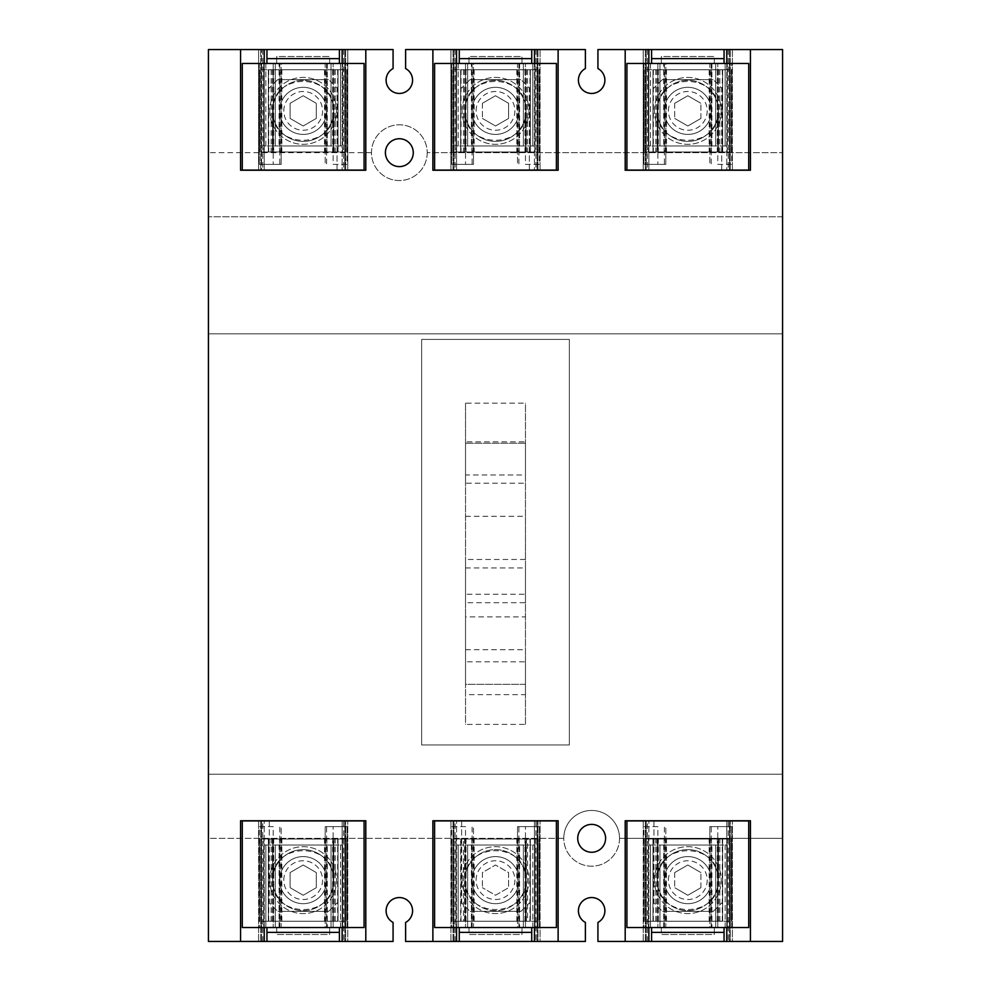<?xml version="1.0" encoding="UTF-8"?>
<svg xmlns="http://www.w3.org/2000/svg" width="991" height="991" viewBox="0 0 991 991"><rect width="100%" height="100%" fill="white"/><g stroke="black" fill="none" stroke-linecap="round" stroke-linejoin="round"><path stroke-width="0.74" stroke-dasharray="4.96 3.72" d="M521.006 911.348L529.367 902.987L521.006 911.348L469.994 911.348L521.006 911.348M461.633 820.907L461.633 902.987L469.994 911.348L461.633 902.987L461.633 820.771L529.367 820.771L461.633 820.771M328.69 911.348L337.051 902.987L328.69 911.348L277.678 911.348L328.69 911.348M269.317 820.907L269.317 902.987L277.678 911.348L269.317 902.987L269.317 820.771L337.051 820.771L269.317 820.771M469.994 79.652L461.633 88.013L469.994 79.652L521.006 79.652L469.994 79.652M529.367 170.093L529.367 88.013L521.006 79.652L529.367 88.013L529.367 170.241L461.633 170.241L529.367 170.241M662.31 79.652L653.949 88.013L662.31 79.652L713.322 79.652L662.31 79.652M721.683 170.093L721.683 88.013L713.322 79.652L721.683 88.013L721.683 170.241L653.949 170.241L721.683 170.241M713.322 911.348L721.683 902.987L713.322 911.348L662.31 911.348L713.322 911.348M653.949 820.907L653.949 902.987L662.31 911.348L653.949 902.987L653.949 820.771L721.683 820.771L653.949 820.771M465.535 649.737L525.465 649.737L525.465 694.641L465.535 694.641L465.535 649.737L465.535 724.409L525.465 724.409L525.465 403.164L465.535 403.164L465.535 483.187L525.465 483.187L525.465 403.164M465.535 694.641L465.535 661.802L525.465 661.802L525.465 694.641M525.465 661.802L525.465 616.898L465.535 616.898L465.535 661.802M465.535 602.701L465.535 567.93L525.465 567.93L525.465 602.701L465.535 602.701L465.535 594.253L525.465 594.253L525.465 616.898M465.535 594.253L465.535 616.898M525.465 602.701L525.465 594.253M525.465 567.93L525.465 559.481L465.535 559.481L465.535 567.93M465.535 474.999L465.535 441.837L525.465 441.837L525.465 474.999L465.535 474.999L465.535 559.481M465.535 516.336L525.465 516.336L525.465 559.481M525.465 474.999L525.465 516.336M525.465 441.837L525.465 483.187M465.535 441.837L465.535 483.187M432.881 941.45L432.881 820.771L558.119 820.771L558.119 941.45M456.541 927.514L456.541 820.907M456.541 941.45L450.905 941.45L456.541 941.45L456.541 820.771M450.93 941.45L450.93 820.771L450.905 941.45M453.903 941.45L453.903 820.771L453.903 941.45M462.054 880.132A33.446 33.446 0 0 1 495.5 846.686A33.446 33.446 0 0 1 528.946 880.132A33.446 33.446 0 0 1 495.5 913.578A33.446 33.446 0 0 1 462.054 880.132A33.446 33.446 0 0 0 495.5 913.578A33.446 33.446 0 0 0 528.946 880.132A33.446 33.446 0 0 0 495.5 846.686A33.446 33.446 0 0 0 462.054 880.132M535.92 941.45L540.07 941.45L540.095 820.771L540.095 941.45L535.92 941.45L535.92 820.771M538.014 941.45L540.095 941.45L540.07 820.771L540.07 941.45L537.097 941.45L538.014 941.45L538.014 820.771L537.977 941.45M537.097 941.45L537.097 820.771L537.097 941.45M534.459 941.45L534.459 820.771M534.459 927.514L534.459 820.907M585.384 941.314L405.616 941.45L585.384 941.314L405.616 941.314L405.616 922.448A13.242 13.242 0 0 0 399.348 897.549A13.242 13.242 0 0 0 393.068 922.448L393.068 941.45L208.42 941.45L208.42 49.55L393.068 49.55L208.556 49.686L208.556 941.314L393.068 941.314L208.556 941.314L208.556 49.686L393.068 49.686L393.068 68.552A13.242 13.242 0 0 0 399.348 93.451A13.242 13.242 0 0 0 405.616 68.552L405.616 49.55L585.384 49.55L405.616 49.686L585.384 49.686L585.384 68.552A13.242 13.242 0 0 0 591.652 93.451A13.242 13.242 0 0 0 597.932 68.552L597.932 49.55L782.58 49.55L782.58 941.45L597.932 941.45L597.932 922.448A13.242 13.242 0 0 0 591.652 897.549A13.242 13.242 0 0 0 585.384 922.448L585.384 941.314M240.565 941.45L240.565 820.771L365.803 820.771L365.803 941.45M264.225 927.514L264.225 820.907M264.225 941.45L258.589 941.45L264.225 941.45L264.225 820.771M258.614 941.45L258.614 820.771L258.589 941.45M261.587 941.45L261.587 820.771L261.587 941.45M269.738 880.132A33.446 33.446 0 0 1 303.184 846.686A33.446 33.446 0 0 1 336.63 880.132A33.446 33.446 0 0 1 303.184 913.578A33.446 33.446 0 0 1 269.738 880.132A33.446 33.446 0 0 0 303.184 913.578A33.446 33.446 0 0 0 336.63 880.132A33.446 33.446 0 0 0 303.184 846.686A33.446 33.446 0 0 0 269.738 880.132M343.604 941.45L347.754 941.45L347.779 820.771L347.779 941.45L343.604 941.45L343.604 820.771M345.698 941.45L347.779 941.45L347.754 820.771L347.754 941.45L344.781 941.45L345.698 941.45L345.698 820.771L345.661 941.45M344.781 941.45L344.781 820.771L344.781 941.45M342.143 941.45L342.143 820.771M342.143 927.514L342.143 820.907M625.197 941.45L625.197 820.771L750.435 820.771L750.435 941.45M648.857 927.514L648.857 820.907M648.857 941.45L643.221 941.45L648.857 941.45L648.857 820.771M643.246 941.45L643.246 820.771L643.221 941.45M646.219 941.45L646.219 820.771L646.219 941.45M654.37 880.132A33.446 33.446 0 0 1 687.816 846.686A33.446 33.446 0 0 1 721.262 880.132A33.446 33.446 0 0 1 687.816 913.578A33.446 33.446 0 0 1 654.37 880.132A33.446 33.446 0 0 0 687.816 913.578A33.446 33.446 0 0 0 721.262 880.132A33.446 33.446 0 0 0 687.816 846.686A33.446 33.446 0 0 0 654.37 880.132M728.236 941.45L732.386 941.45L732.411 820.771L732.411 941.45L728.236 941.45L728.236 820.771M730.33 941.45L732.411 941.45L732.386 820.771L732.386 941.45L729.413 941.45L730.33 941.45L730.33 820.771L730.293 941.45M729.413 941.45L729.413 820.771L729.413 941.45M726.775 941.45L726.775 820.771M726.775 927.514L726.775 820.907M577.728 838.324A13.936 13.936 0 0 1 591.652 824.388A13.936 13.936 0 0 1 605.6 838.324A13.936 13.936 0 0 1 591.652 852.26A13.936 13.936 0 0 1 577.728 838.324M619.524 838.324A27.872 27.872 0 0 1 591.652 866.196A27.872 27.872 0 0 1 563.78 838.324A27.872 27.872 0 0 1 591.652 810.452A27.872 27.872 0 0 1 619.524 838.324A27.872 27.872 0 0 0 591.652 810.452A27.872 27.872 0 0 0 563.78 838.324A27.872 27.872 0 0 0 591.652 866.196A27.872 27.872 0 0 0 619.524 838.324L782.58 838.324L782.58 333.843L208.42 333.843L782.58 333.843L782.58 774.219L208.42 774.219L208.42 333.843L208.42 838.324L563.78 838.324A27.872 27.872 0 0 1 591.652 810.452A27.872 27.872 0 0 1 619.524 838.324A27.872 27.872 0 0 0 591.652 810.452A27.872 27.872 0 0 0 563.78 838.324L208.42 838.324L208.42 774.219L782.58 774.219L782.58 838.324L619.524 838.324M558.119 49.55L558.119 170.241L432.881 170.241L432.881 49.55M534.459 63.486L534.459 170.093M534.459 49.55L540.095 49.55L534.459 49.55L534.459 170.241M540.07 49.55L540.07 170.241L540.095 49.55M537.097 49.55L537.097 170.241L537.097 49.55M450.905 49.55L450.905 170.241L450.905 49.55L456.541 49.55L450.93 49.55L450.93 170.241L450.93 49.55L453.023 49.55L450.905 49.55M453.903 49.55L452.986 49.55L453.903 49.55L453.903 170.241L453.903 49.55M456.541 49.55L456.541 170.241M456.541 63.486L456.541 170.093M525.465 724.409L525.465 649.737M465.535 403.164L465.535 724.409M750.435 49.55L750.435 170.241L625.197 170.241L625.197 49.55M726.775 63.486L726.775 170.093M726.775 49.55L732.411 49.55L726.775 49.55L726.775 170.241M732.386 49.55L732.386 170.241L732.411 49.55M729.413 49.55L729.413 170.241L729.413 49.55M643.221 49.55L643.221 170.241L643.221 49.55L648.857 49.55L643.246 49.55L643.246 170.241L643.246 49.55L645.339 49.55L643.221 49.55M646.219 49.55L645.302 49.55L646.219 49.55L646.219 170.241L646.219 49.55M648.857 49.55L648.857 170.241M648.857 63.486L648.857 170.093M385.4 152.676A13.936 13.936 0 0 1 399.348 138.74A13.936 13.936 0 0 1 413.272 152.676A13.936 13.936 0 0 1 399.348 166.612A13.936 13.936 0 0 1 385.4 152.676M277.678 79.652L269.317 88.013L277.678 79.652L328.69 79.652L277.678 79.652M337.051 170.093L337.051 88.013L328.69 79.652L337.051 88.013L337.051 170.241L269.317 170.241L337.051 170.241M462.054 110.868A33.446 33.446 0 0 1 495.5 77.422A33.446 33.446 0 0 1 528.946 110.868A33.446 33.446 0 0 1 495.5 144.314A33.446 33.446 0 0 1 462.054 110.868A33.446 33.446 0 0 0 495.5 144.314A33.446 33.446 0 0 0 528.946 110.868A33.446 33.446 0 0 0 495.5 77.422A33.446 33.446 0 0 0 462.054 110.868M654.37 110.868A33.446 33.446 0 0 1 687.816 77.422A33.446 33.446 0 0 1 721.262 110.868A33.446 33.446 0 0 1 687.816 144.314A33.446 33.446 0 0 1 654.37 110.868A33.446 33.446 0 0 0 687.816 144.314A33.446 33.446 0 0 0 721.262 110.868A33.446 33.446 0 0 0 687.816 77.422A33.446 33.446 0 0 0 654.37 110.868M427.22 152.676A27.872 27.872 0 0 1 399.348 180.548A27.872 27.872 0 0 1 371.476 152.676A27.872 27.872 0 0 1 399.348 124.804A27.872 27.872 0 0 1 427.22 152.676A27.872 27.872 0 0 0 399.348 124.804A27.872 27.872 0 0 0 371.476 152.676A27.872 27.872 0 0 0 399.348 180.548A27.872 27.872 0 0 0 427.22 152.676L782.444 152.676L427.22 152.676M782.444 216.781L208.556 216.781L782.444 216.781L782.444 49.686L597.932 49.686L782.444 49.686L782.444 941.314L782.444 216.781M208.556 333.843L782.444 333.843L208.556 333.843M597.932 941.314L782.444 941.314L597.932 941.314M371.476 152.676L208.556 152.676L371.476 152.676M240.565 49.55L240.565 170.241L264.225 170.241L264.225 49.55L258.614 49.55L258.614 170.241L264.225 170.241M264.225 63.486L264.225 170.093M264.225 49.55L258.589 49.55L258.614 170.241L260.67 170.241L258.614 170.241L258.589 49.55L261.587 49.55L261.587 170.241L260.707 170.241L261.587 170.241L261.587 49.55L258.589 49.55L258.589 170.241L347.779 170.241L345.661 170.241L347.779 170.241L347.779 49.55L347.779 170.241L347.754 49.55L344.781 49.55L344.781 170.241L345.698 170.241L344.781 170.241L344.781 49.55L347.754 49.55L347.754 170.241L342.143 170.241L342.143 49.55L347.779 49.55L342.143 49.55M342.143 63.486L342.143 170.093M365.803 49.55L365.803 170.241L342.143 170.241M269.738 110.868A33.446 33.446 0 0 0 303.184 144.314A33.446 33.446 0 0 0 336.63 110.868A33.446 33.446 0 0 0 303.184 77.422A33.446 33.446 0 0 0 269.738 110.868A33.446 33.446 0 0 1 303.184 77.422A33.446 33.446 0 0 1 336.63 110.868A33.446 33.446 0 0 1 303.184 144.314A33.446 33.446 0 0 1 269.738 110.868M569.354 744.959L569.354 339.418L421.646 339.418L421.646 744.959L569.354 744.959L569.354 339.418L421.646 339.418L421.646 744.959L569.354 744.959M525.465 443.237L465.535 443.237L465.535 684.335L525.465 684.335L525.465 443.237L525.465 684.335L465.535 684.335L465.535 443.237L525.465 443.237M283.798 110.868A19.386 19.386 0 0 1 303.184 91.482A19.386 19.386 0 0 1 322.57 110.868A19.386 19.386 0 0 1 303.184 130.255A19.386 19.386 0 0 1 283.798 110.868M326.733 110.868A23.549 23.549 0 0 1 303.184 134.417A23.549 23.549 0 0 1 279.635 110.868A23.549 23.549 0 0 1 303.184 87.319A23.549 23.549 0 0 1 326.733 110.868A23.549 23.549 0 0 0 303.184 87.319A23.549 23.549 0 0 0 279.635 110.868A23.549 23.549 0 0 0 303.184 134.417A23.549 23.549 0 0 0 326.733 110.868M345.252 69.754L259.63 69.754L261.116 69.754L261.116 151.982L345.252 151.982L345.252 69.754L333.149 69.754L333.149 164.382L347.085 164.382L347.085 63.486L331.056 63.486L333.149 63.486L333.149 164.382L347.085 164.382L347.085 63.486L340.532 63.486L364.081 63.486L364.081 170.093L242.287 170.093L242.287 63.486L265.836 63.486L265.836 145.987L263.742 145.987L265.836 145.987L265.836 63.486L263.742 63.486L263.742 145.987L281.171 145.987L281.171 164.382L259.283 164.382L281.171 164.382L281.171 63.486L273.219 63.486L273.219 145.987L281.171 145.987L281.171 63.486L279.078 63.486L279.078 145.987M339.418 63.486L329.656 63.486L329.656 56.512L276.712 56.512L276.712 63.486L329.656 63.486L329.656 56.512L276.712 56.512L276.712 63.486L266.951 63.486L266.951 49.55L339.418 49.55L339.418 63.486L266.951 63.486M261.116 69.754L273.219 69.754L273.219 164.382L273.219 63.486L259.283 63.486L263.742 63.486L263.742 145.987L342.626 145.987L342.626 63.486L342.626 145.987L325.197 145.987L325.197 164.382L325.197 63.486L331.056 63.486L273.219 63.486L273.219 69.754L333.149 69.754L333.149 63.486L333.149 145.987L333.149 63.486L325.197 63.486L325.197 145.987L333.149 145.987L273.219 145.987L273.219 63.486L279.078 63.486M272.661 110.868A30.523 30.523 0 0 1 303.184 80.345A30.523 30.523 0 0 1 333.707 110.868A30.523 30.523 0 0 1 303.184 141.391A30.523 30.523 0 0 1 272.661 110.868C271.187 71.662 335.181 71.662 333.707 110.868C335.181 150.075 271.187 150.075 272.661 110.868L272.661 151.982L268.35 151.982L338.018 151.982L272.661 151.982L272.661 110.868A30.523 30.523 0 0 0 303.184 141.391A30.523 30.523 0 0 0 333.707 110.868L333.707 151.982L333.707 110.868A30.523 30.523 0 0 0 303.184 80.345A30.523 30.523 0 0 0 272.661 110.868A30.523 30.523 0 0 0 303.184 141.391A30.523 30.523 0 0 0 333.707 110.868A30.523 30.523 0 0 0 303.184 80.345A30.523 30.523 0 0 0 272.661 110.868M340.532 63.486L340.532 145.987L340.532 63.486M259.283 63.486L259.283 164.382L259.283 63.486M303.184 125.993L290.09 118.437L290.09 103.299L303.184 95.743L316.278 103.299L316.278 118.437L303.184 125.993L316.278 118.437L316.278 103.299L303.184 95.743L290.09 103.299L290.09 118.437L303.184 125.993M272.661 69.754L338.018 69.754L338.018 151.982L338.018 69.754L268.35 69.754L268.35 151.982L268.35 69.754L272.661 69.754M345.252 151.982L261.116 151.982M346.739 69.754L346.739 151.982L346.739 69.754M259.63 69.754L259.63 151.982L259.63 69.754M281.865 69.754L281.865 151.982M324.503 69.754L324.503 151.982M476.114 110.868A19.386 19.386 0 0 1 495.5 91.482A19.386 19.386 0 0 1 514.886 110.868A19.386 19.386 0 0 1 495.5 130.255A19.386 19.386 0 0 1 476.114 110.868M519.049 110.868A23.549 23.549 0 0 1 495.5 134.417A23.549 23.549 0 0 1 471.951 110.868A23.549 23.549 0 0 1 495.5 87.319A23.549 23.549 0 0 1 519.049 110.868A23.549 23.549 0 0 0 495.5 87.319A23.549 23.549 0 0 0 471.951 110.868A23.549 23.549 0 0 0 495.5 134.417A23.549 23.549 0 0 0 519.049 110.868M537.568 69.754L451.946 69.754L453.432 69.754L453.432 151.982L537.568 151.982L537.568 69.754L525.465 69.754L525.465 164.382L539.401 164.382L539.401 63.486L523.372 63.486L525.465 63.486L525.465 164.382L539.401 164.382L539.401 63.486L532.848 63.486L556.397 63.486L556.397 170.093L434.603 170.093L434.603 63.486L458.152 63.486L458.152 145.987L456.058 145.987L458.152 145.987L458.152 63.486L456.058 63.486L456.058 145.987L473.487 145.987L473.487 164.382L451.599 164.382L473.487 164.382L473.487 63.486L465.535 63.486L465.535 145.987L473.487 145.987L473.487 63.486L471.394 63.486L471.394 145.987M521.984 63.486L521.984 56.512L469.016 56.512L469.016 63.486L521.972 63.486L521.972 56.512L469.016 56.512L469.016 63.486L459.267 63.486L459.267 49.55L531.733 49.55L531.733 63.486L459.267 63.486M453.432 69.754L465.535 69.754L465.535 164.382L465.535 63.486L451.599 63.486L456.058 63.486L456.058 145.987L534.942 145.987L534.942 63.486L534.942 145.987L517.513 145.987L517.513 164.382L517.513 63.486L523.372 63.486L465.535 63.486L465.535 69.754L525.465 69.754L525.465 63.486L525.465 145.987L525.465 63.486L517.513 63.486L517.513 145.987L525.465 145.987L465.535 145.987L465.535 63.486L471.394 63.486M464.977 110.868A30.523 30.523 0 0 1 495.5 80.345A30.523 30.523 0 0 1 526.023 110.868A30.523 30.523 0 0 1 495.5 141.391A30.523 30.523 0 0 1 464.977 110.868C463.503 71.662 527.497 71.662 526.023 110.868C527.497 150.075 463.503 150.075 464.977 110.868L464.977 151.982L460.666 151.982L530.334 151.982L464.977 151.982L464.977 110.868A30.523 30.523 0 0 0 495.5 141.391A30.523 30.523 0 0 0 526.023 110.868L526.023 151.982L526.023 110.868A30.523 30.523 0 0 0 495.5 80.345A30.523 30.523 0 0 0 464.977 110.868A30.523 30.523 0 0 0 495.5 141.391A30.523 30.523 0 0 0 526.023 110.868A30.523 30.523 0 0 0 495.5 80.345A30.523 30.523 0 0 0 464.977 110.868M532.848 63.486L532.848 145.987L532.848 63.486M451.599 63.486L451.599 164.382L451.599 63.486M521.972 63.486L531.733 63.486M482.394 103.299L482.394 118.437L482.394 103.299L495.5 95.743L508.594 103.299L508.594 118.437L495.5 125.993L482.406 118.437M482.394 118.437L495.5 125.993L508.594 118.437L508.594 103.299L495.5 95.743L482.406 103.299M464.977 69.754L530.334 69.754L530.334 151.982L530.334 69.754L460.666 69.754L460.666 151.982L460.666 69.754L464.977 69.754M537.568 151.982L453.432 151.982M539.054 69.754L539.054 151.982L539.054 69.754M451.946 69.754L451.946 151.982L451.946 69.754M474.181 69.754L474.181 151.982M516.819 69.754L516.819 151.982M668.43 110.868A19.386 19.386 0 0 1 687.816 91.482A19.386 19.386 0 0 1 707.202 110.868A19.386 19.386 0 0 1 687.816 130.255A19.386 19.386 0 0 1 668.43 110.868M711.365 110.868A23.549 23.549 0 0 1 687.816 134.417A23.549 23.549 0 0 1 664.267 110.868A23.549 23.549 0 0 1 687.816 87.319A23.549 23.549 0 0 1 711.365 110.868A23.549 23.549 0 0 0 687.816 87.319A23.549 23.549 0 0 0 664.267 110.868A23.549 23.549 0 0 0 687.816 134.417A23.549 23.549 0 0 0 711.365 110.868M729.884 69.754L644.261 69.754L645.748 69.754L645.748 151.982L729.884 151.982L729.884 69.754L717.781 69.754L717.781 164.382L731.717 164.382L731.717 63.486L715.688 63.486L717.781 63.486L717.781 164.382L731.717 164.382L731.717 63.486L725.164 63.486L748.713 63.486L748.713 170.093L626.919 170.093L626.919 63.486L650.468 63.486L650.468 145.987L648.374 145.987L650.468 145.987L650.468 63.486L648.374 63.486L648.374 145.987L665.803 145.987L665.803 164.382L643.915 164.382L665.803 164.382L665.803 63.486L657.851 63.486L657.851 145.987L665.803 145.987L665.803 63.486L663.71 63.486L663.71 145.987M724.049 63.486L714.288 63.486L714.288 56.512L661.344 56.512L661.344 63.486L714.288 63.486L714.288 56.512L661.344 56.512L661.344 63.486L651.582 63.486L651.582 49.55L724.049 49.55L724.049 63.486L651.582 63.486M645.748 69.754L657.851 69.754L657.851 164.382L657.851 63.486L643.915 63.486L648.374 63.486L648.374 145.987L727.258 145.987L727.258 63.486L727.258 145.987L709.829 145.987L709.829 164.382L709.829 63.486L715.688 63.486L657.851 63.486L657.851 69.754L717.781 69.754L717.781 63.486L717.781 145.987L717.781 63.486L709.829 63.486L709.829 145.987L717.781 145.987L657.851 145.987L657.851 63.486L663.71 63.486M657.293 110.868A30.523 30.523 0 0 1 687.816 80.345A30.523 30.523 0 0 1 718.339 110.868A30.523 30.523 0 0 1 687.816 141.391A30.523 30.523 0 0 1 657.293 110.868C655.819 71.662 719.813 71.662 718.339 110.868C719.813 150.075 655.819 150.075 657.293 110.868L657.293 151.982L652.982 151.982L722.65 151.982L657.293 151.982L657.293 110.868A30.523 30.523 0 0 0 687.816 141.391A30.523 30.523 0 0 0 718.339 110.868L718.339 151.982L718.339 110.868A30.523 30.523 0 0 0 687.816 80.345A30.523 30.523 0 0 0 657.293 110.868A30.523 30.523 0 0 0 687.816 141.391A30.523 30.523 0 0 0 718.339 110.868A30.523 30.523 0 0 0 687.816 80.345A30.523 30.523 0 0 0 657.293 110.868M725.164 63.486L725.164 145.987L725.164 63.486M643.915 63.486L643.915 164.382L643.915 63.486M700.922 118.437L700.922 103.299L700.922 118.437L687.816 125.993L674.722 118.437M674.71 103.299L674.71 118.437L674.71 103.299L687.816 95.743L700.91 103.299L687.816 95.743L674.722 103.299M674.71 118.437L687.816 125.993L700.91 118.437M657.293 69.754L722.65 69.754L722.65 151.982L722.65 69.754L652.982 69.754L652.982 151.982L652.982 69.754L657.293 69.754M729.884 151.982L645.748 151.982M731.37 69.754L731.37 151.982L731.37 69.754M644.261 69.754L644.261 151.982L644.261 69.754M666.497 69.754L666.497 151.982M709.135 69.754L709.135 151.982M283.798 880.132A19.386 19.386 0 0 1 303.184 860.745A19.386 19.386 0 0 1 322.57 880.132A19.386 19.386 0 0 1 303.184 899.518A19.386 19.386 0 0 1 283.798 880.132M279.635 880.132A23.549 23.549 0 0 1 303.184 856.583A23.549 23.549 0 0 1 326.733 880.132A23.549 23.549 0 0 1 303.184 903.681A23.549 23.549 0 0 1 279.635 880.132A23.549 23.549 0 0 0 303.184 903.681A23.549 23.549 0 0 0 326.733 880.132A23.549 23.549 0 0 0 303.184 856.583A23.549 23.549 0 0 0 279.635 880.132M261.116 921.246L346.739 921.246L345.252 921.246L345.252 839.018L261.116 839.018L261.116 921.246L273.219 921.246L273.219 826.618L259.283 826.618L259.283 927.514L275.312 927.514L273.219 927.514L273.219 826.618L259.283 826.618L259.283 927.514L265.836 927.514L242.287 927.514L242.287 820.907L364.081 820.907L364.081 927.514L340.532 927.514L340.532 845.013L342.626 845.013L340.532 845.013L340.532 927.514L342.626 927.514L342.626 845.013L325.197 845.013L325.197 826.618L347.085 826.618L325.197 826.618L325.197 927.514L333.149 927.514L333.149 845.013L325.197 845.013L325.197 927.514L327.29 927.514L327.29 845.013M266.951 927.514L276.712 927.514L276.712 934.488L329.656 934.488L329.656 927.514L276.712 927.514L276.712 934.488L329.656 934.488L329.656 927.514L339.418 927.514L339.418 941.45L266.951 941.45L266.951 927.514L339.418 927.514M345.252 921.246L333.149 921.246L333.149 826.618L333.149 927.514L347.085 927.514L342.626 927.514L342.626 845.013L263.742 845.013L263.742 927.514L263.742 845.013L281.171 845.013L281.171 826.618L281.171 927.514L275.312 927.514L333.149 927.514L333.149 921.246L273.219 921.246L273.219 927.514L273.219 845.013L273.219 927.514L281.171 927.514L281.171 845.013L273.219 845.013L333.149 845.013L333.149 927.514L327.29 927.514M333.707 880.132A30.523 30.523 0 0 1 303.184 910.655A30.523 30.523 0 0 1 272.661 880.132A30.523 30.523 0 0 1 303.184 849.609A30.523 30.523 0 0 1 333.707 880.132C335.181 919.338 271.187 919.338 272.661 880.132C271.187 840.925 335.181 840.925 333.707 880.132L333.707 839.018L338.018 839.018L268.35 839.018L333.707 839.018L333.707 880.132A30.523 30.523 0 0 0 303.184 849.609A30.523 30.523 0 0 0 272.661 880.132L272.661 839.018L272.661 880.132A30.523 30.523 0 0 0 303.184 910.655A30.523 30.523 0 0 0 333.707 880.132A30.523 30.523 0 0 0 303.184 849.609A30.523 30.523 0 0 0 272.661 880.132A30.523 30.523 0 0 0 303.184 910.655A30.523 30.523 0 0 0 333.707 880.132M265.836 927.514L265.836 845.013L265.836 927.514M347.085 927.514L347.085 826.618L347.085 927.514M303.184 865.007L316.278 872.563L316.278 887.701L303.184 895.257L290.09 887.701L290.09 872.563L303.184 865.007L290.09 872.563L290.09 887.701L303.184 895.257L316.278 887.701L316.278 872.563L303.184 865.007M333.707 921.246L268.35 921.246L268.35 839.018L268.35 921.246L338.018 921.246L338.018 839.018L338.018 921.246L333.707 921.246M261.116 839.018L345.252 839.018M259.63 921.246L259.63 839.018L259.63 921.246M346.739 921.246L346.739 839.018L346.739 921.246M324.503 921.246L324.503 839.018M281.865 921.246L281.865 839.018M476.114 880.132A19.386 19.386 0 0 1 495.5 860.745A19.386 19.386 0 0 1 514.886 880.132A19.386 19.386 0 0 1 495.5 899.518A19.386 19.386 0 0 1 476.114 880.132M471.951 880.132A23.549 23.549 0 0 1 495.5 856.583A23.549 23.549 0 0 1 519.049 880.132A23.549 23.549 0 0 1 495.5 903.681A23.549 23.549 0 0 1 471.951 880.132A23.549 23.549 0 0 0 495.5 903.681A23.549 23.549 0 0 0 519.049 880.132A23.549 23.549 0 0 0 495.5 856.583A23.549 23.549 0 0 0 471.951 880.132M453.432 921.246L539.054 921.246L537.568 921.246L537.568 839.018L453.432 839.018L453.432 921.246L465.535 921.246L465.535 826.618L451.599 826.618L451.599 927.514L467.628 927.514L465.535 927.514L465.535 826.618L451.599 826.618L451.599 927.514L458.152 927.514L434.603 927.514L434.603 820.907L556.397 820.907L556.397 927.514L532.848 927.514L532.848 845.013L534.942 845.013L532.848 845.013L532.848 927.514L534.942 927.514L534.942 845.013L517.513 845.013L517.513 826.618L539.401 826.618L517.513 826.618L517.513 927.514L525.465 927.514L525.465 845.013L517.513 845.013L517.513 927.514L519.606 927.514L519.606 845.013M459.267 927.514L469.016 927.514L469.016 934.488L521.972 934.488L521.972 927.514L469.016 927.514L469.016 934.488L521.984 934.488L521.984 927.514L531.733 927.514L531.733 941.45L459.267 941.45L459.267 927.514L531.733 927.514M537.568 921.246L525.465 921.246L525.465 826.618L525.465 927.514L539.401 927.514L534.942 927.514L534.942 845.013L456.058 845.013L456.058 927.514L456.058 845.013L473.487 845.013L473.487 826.618L473.487 927.514L467.628 927.514L525.465 927.514L525.465 921.246L465.535 921.246L465.535 927.514L465.535 845.013L465.535 927.514L473.487 927.514L473.487 845.013L465.535 845.013L525.465 845.013L525.465 927.514L519.606 927.514M527.546 921.246L530.334 921.246L526.023 921.246L526.023 880.132A30.523 30.523 0 0 1 495.5 910.655A30.523 30.523 0 0 1 464.977 880.132A30.523 30.523 0 0 1 495.5 849.609A30.523 30.523 0 0 1 526.023 880.132C527.497 919.338 463.503 919.338 464.977 880.132C463.503 840.925 527.497 840.925 526.023 880.132L526.023 839.018L530.334 839.018L527.546 839.018M458.152 927.514L458.152 845.013L458.152 927.514M539.401 927.514L539.401 826.618L539.401 927.514M482.394 872.563L482.394 887.701L482.394 872.563L495.5 865.007L508.594 872.563L508.594 887.701L495.5 895.257L482.406 887.701L495.5 895.257L508.594 887.701L508.594 872.563L495.5 865.007L482.406 872.563M526.023 921.246L464.977 921.246L464.977 839.018L526.023 839.018L526.023 921.246M530.334 921.246L530.334 839.018L530.334 921.246M463.454 921.246L460.666 921.246L464.977 921.246L464.977 839.018L460.666 839.018L460.666 921.246L460.666 839.018L527.559 839.018L527.559 921.246L463.454 921.246L463.454 839.018M453.432 839.018L537.568 839.018M451.946 921.246L451.946 839.018L451.946 921.246M539.054 921.246L539.054 839.018L539.054 921.246M516.819 921.246L516.819 839.018M474.181 921.246L474.181 839.018M464.977 880.132A30.523 30.523 0 0 0 495.5 910.655A30.523 30.523 0 0 0 526.023 880.132A30.523 30.523 0 0 0 495.5 849.609A30.523 30.523 0 0 0 464.977 880.132A30.523 30.523 0 0 0 495.5 910.655A30.523 30.523 0 0 0 526.023 880.132A30.523 30.523 0 0 0 495.5 849.609A30.523 30.523 0 0 0 464.977 880.132M668.43 880.132A19.386 19.386 0 0 1 687.816 860.745A19.386 19.386 0 0 1 707.202 880.132A19.386 19.386 0 0 1 687.816 899.518A19.386 19.386 0 0 1 668.43 880.132M664.267 880.132A23.549 23.549 0 0 1 687.816 856.583A23.549 23.549 0 0 1 711.365 880.132A23.549 23.549 0 0 1 687.816 903.681A23.549 23.549 0 0 1 664.267 880.132A23.549 23.549 0 0 0 687.816 903.681A23.549 23.549 0 0 0 711.365 880.132A23.549 23.549 0 0 0 687.816 856.583A23.549 23.549 0 0 0 664.267 880.132M645.748 921.246L731.37 921.246L729.884 921.246L729.884 839.018L645.748 839.018L645.748 921.246L657.851 921.246L657.851 826.618L643.915 826.618L643.915 927.514L659.944 927.514L657.851 927.514L657.851 826.618L643.915 826.618L643.915 927.514L650.468 927.514L626.919 927.514L626.919 820.907L748.713 820.907L748.713 927.514L725.164 927.514L725.164 845.013L727.258 845.013L725.164 845.013L725.164 927.514L727.258 927.514L727.258 845.013L709.829 845.013L709.829 826.618L731.717 826.618L709.829 826.618L709.829 927.514L717.781 927.514L717.781 845.013L709.829 845.013L709.829 927.514L711.922 927.514L711.922 845.013M651.582 927.514L661.344 927.514L661.344 934.488L714.288 934.488L714.288 927.514L661.344 927.514L661.344 934.488L714.288 934.488L714.288 927.514L724.049 927.514L724.049 941.45L651.582 941.45L651.582 927.514L724.049 927.514M729.884 921.246L717.781 921.246L717.781 826.618L717.781 927.514L731.717 927.514L727.258 927.514L727.258 845.013L648.374 845.013L648.374 927.514L648.374 845.013L665.803 845.013L665.803 826.618L665.803 927.514L659.944 927.514L717.781 927.514L717.781 921.246L657.851 921.246L657.851 927.514L657.851 845.013L657.851 927.514L665.803 927.514L665.803 845.013L657.851 845.013L717.781 845.013L717.781 927.514L711.922 927.514M718.339 880.132A30.523 30.523 0 0 1 687.816 910.655A30.523 30.523 0 0 1 657.293 880.132A30.523 30.523 0 0 1 687.816 849.609A30.523 30.523 0 0 1 718.339 880.132C719.813 919.338 655.819 919.338 657.293 880.132C655.819 840.925 719.813 840.925 718.339 880.132L718.339 839.018L722.65 839.018L652.982 839.018L718.339 839.018L718.339 880.132A30.523 30.523 0 0 0 687.816 849.609A30.523 30.523 0 0 0 657.293 880.132L657.293 839.018L657.293 880.132A30.523 30.523 0 0 0 687.816 910.655A30.523 30.523 0 0 0 718.339 880.132A30.523 30.523 0 0 0 687.816 849.609A30.523 30.523 0 0 0 657.293 880.132A30.523 30.523 0 0 0 687.816 910.655A30.523 30.523 0 0 0 718.339 880.132M650.468 927.514L650.468 845.013L650.468 927.514M731.717 927.514L731.717 826.618L731.717 927.514M674.71 872.563L674.71 887.701L674.71 872.563L687.816 865.007L700.91 872.563M700.922 887.701L700.922 872.563L700.922 887.701L687.816 895.257L674.722 887.701L687.816 895.257L700.91 887.701M700.922 872.563L687.816 865.007L674.722 872.563M718.339 921.246L652.982 921.246L652.982 839.018L652.982 921.246L722.65 921.246L722.65 839.018L722.65 921.246L718.339 921.246M645.748 839.018L729.884 839.018M644.261 921.246L644.261 839.018L644.261 921.246M731.37 921.246L731.37 839.018L731.37 921.246M709.135 921.246L709.135 839.018M666.497 921.246L666.497 839.018M453.023 941.45L453.023 820.771L452.986 941.45M455.08 941.45L455.08 820.771M260.707 941.45L260.707 820.771L260.67 941.45M262.764 941.45L262.764 820.771M645.339 941.45L645.339 820.771L645.302 941.45M647.396 941.45L647.396 820.771M537.977 49.55L537.977 170.241L538.014 49.55M535.92 49.55L535.92 170.241M455.08 49.55L455.08 170.241M452.986 49.55L452.986 170.241L453.023 49.55M730.293 49.55L730.293 170.241L730.33 49.55M728.236 49.55L728.236 170.241M647.396 49.55L647.396 170.241M645.302 49.55L645.302 170.241L645.339 49.55M260.707 49.55L260.707 170.241L260.67 49.55M345.698 49.55L345.698 170.241L345.661 49.55M262.764 49.55L262.764 170.241M343.604 49.55L343.604 170.241M261.376 63.486L261.376 164.382M279.772 63.486L279.772 164.382M275.312 63.486L275.312 145.987L275.312 63.486M331.056 63.486L331.056 145.987L331.056 63.486M327.29 63.486L327.29 145.987M326.596 63.486L326.596 164.382M344.992 63.486L344.992 164.382M271.125 69.754L271.125 151.982M268.722 69.754L268.722 151.982M272.29 69.754L272.29 151.982M334.078 69.754L334.078 151.982M337.646 69.754L337.646 151.982M335.231 69.754L335.231 151.982M273.714 69.754L273.714 151.982M279.499 69.754L279.499 151.982M280.676 69.754L280.676 151.982M325.692 69.754L325.692 151.982M326.869 69.754L326.869 151.982M332.654 69.754L332.654 151.982M342.552 69.754L342.552 151.982M263.817 69.754L263.817 151.982M453.692 63.486L453.692 164.382M472.088 63.486L472.088 164.382M467.628 63.486L467.628 145.987L467.628 63.486M523.372 63.486L523.372 145.987L523.372 63.486M519.606 63.486L519.606 145.987M518.912 63.486L518.912 164.382M537.308 63.486L537.308 164.382M463.441 69.754L463.441 151.982M461.038 69.754L461.038 151.982M464.606 69.754L464.606 151.982M526.394 69.754L526.394 151.982M529.962 69.754L529.962 151.982M527.546 69.754L527.546 151.982M466.03 69.754L466.03 151.982M471.815 69.754L471.815 151.982M472.992 69.754L472.992 151.982M518.008 69.754L518.008 151.982M519.185 69.754L519.185 151.982M524.97 69.754L524.97 151.982M534.867 69.754L534.867 151.982M456.133 69.754L456.133 151.982M646.008 63.486L646.008 164.382M664.404 63.486L664.404 164.382M659.944 63.486L659.944 145.987L659.944 63.486M715.688 63.486L715.688 145.987L715.688 63.486M711.922 63.486L711.922 145.987M711.228 63.486L711.228 164.382M729.624 63.486L729.624 164.382M655.769 69.754L655.769 151.982M653.354 69.754L653.354 151.982M656.922 69.754L656.922 151.982M718.71 69.754L718.71 151.982M722.278 69.754L722.278 151.982M719.862 69.754L719.862 151.982M658.346 69.754L658.346 151.982M664.131 69.754L664.131 151.982M665.308 69.754L665.308 151.982M710.324 69.754L710.324 151.982M711.501 69.754L711.501 151.982M717.286 69.754L717.286 151.982M727.183 69.754L727.183 151.982M648.448 69.754L648.448 151.982M344.992 927.514L344.992 826.618M326.596 927.514L326.596 826.618M331.056 927.514L331.056 845.013L331.056 927.514M275.312 927.514L275.312 845.013L275.312 927.514M279.078 927.514L279.078 845.013M279.772 927.514L279.772 826.618M261.376 927.514L261.376 826.618M335.231 921.246L335.231 839.018M337.646 921.246L337.646 839.018M334.078 921.246L334.078 839.018M272.29 921.246L272.29 839.018M268.722 921.246L268.722 839.018M271.138 921.246L271.138 839.018M332.654 921.246L332.654 839.018M326.869 921.246L326.869 839.018M325.692 921.246L325.692 839.018M280.676 921.246L280.676 839.018M279.499 921.246L279.499 839.018M273.714 921.246L273.714 839.018M263.817 921.246L263.817 839.018M342.552 921.246L342.552 839.018M537.308 927.514L537.308 826.618M518.912 927.514L518.912 826.618M523.372 927.514L523.372 845.013L523.372 927.514M467.628 927.514L467.628 845.013L467.628 927.514M471.394 927.514L471.394 845.013M472.088 927.514L472.088 826.618M453.692 927.514L453.692 826.618M529.962 921.246L529.962 839.018M526.394 921.246L526.394 839.018M464.606 921.246L464.606 839.018M461.038 921.246L461.038 839.018M524.97 921.246L524.97 839.018M519.185 921.246L519.185 839.018M518.008 921.246L518.008 839.018M472.992 921.246L472.992 839.018M471.815 921.246L471.815 839.018M466.03 921.246L466.03 839.018M456.133 921.246L456.133 839.018M534.867 921.246L534.867 839.018M729.624 927.514L729.624 826.618M711.228 927.514L711.228 826.618M715.688 927.514L715.688 845.013L715.688 927.514M659.944 927.514L659.944 845.013L659.944 927.514M663.71 927.514L663.71 845.013M664.404 927.514L664.404 826.618M646.008 927.514L646.008 826.618M719.862 921.246L719.862 839.018M722.278 921.246L722.278 839.018M718.71 921.246L718.71 839.018M656.922 921.246L656.922 839.018M653.354 921.246L653.354 839.018M655.769 921.246L655.769 839.018M717.286 921.246L717.286 839.018M711.501 921.246L711.501 839.018M710.324 921.246L710.324 839.018M665.308 921.246L665.308 839.018M664.131 921.246L664.131 839.018M658.346 921.246L658.346 839.018M648.448 921.246L648.448 839.018M727.183 921.246L727.183 839.018"/><path stroke-width="1.49" d="M456.541 941.45L432.881 941.45L432.881 820.771L558.119 820.771L558.119 941.45L456.541 941.45L456.541 927.514M534.459 941.45L534.459 927.514M264.225 941.45L240.565 941.45L240.565 820.771L365.803 820.771L365.803 941.45L264.225 941.45L264.225 927.514M342.143 941.45L342.143 927.514M648.857 941.45L625.197 941.45L625.197 820.771L750.435 820.771L750.435 941.45L648.857 941.45L648.857 927.514M726.775 941.45L726.775 927.514M456.541 49.55L558.119 49.55L558.119 170.241L432.881 170.241L432.881 49.55L456.541 49.55L456.541 63.486M534.459 49.55L534.459 63.486M648.857 49.55L750.435 49.55L750.435 170.241L625.197 170.241L625.197 49.55L648.857 49.55L648.857 63.486M726.775 49.55L726.775 63.486M558.119 941.45L585.384 941.45L585.384 922.448A13.242 13.242 0 0 1 591.652 897.549A13.242 13.242 0 0 1 597.932 922.448L597.932 941.45L625.197 941.45M432.881 941.45L405.616 941.45L405.616 922.448A13.242 13.242 0 0 0 399.348 897.549A13.242 13.242 0 0 0 393.068 922.448L393.068 941.45L365.803 941.45M240.565 941.45L208.42 941.45L208.42 49.55L264.225 49.55L264.225 63.486M750.435 941.45L782.58 941.45L782.58 49.55L750.435 49.55M385.4 152.676A13.936 13.936 0 0 1 399.348 138.74A13.936 13.936 0 0 1 413.272 152.676A13.936 13.936 0 0 1 399.348 166.612A13.936 13.936 0 0 1 385.4 152.676M577.728 838.324A13.936 13.936 0 0 1 591.652 824.388A13.936 13.936 0 0 1 605.6 838.324A13.936 13.936 0 0 1 591.652 852.26A13.936 13.936 0 0 1 577.728 838.324M264.225 49.55L393.068 49.55L393.068 68.552A13.242 13.242 0 0 0 399.348 93.451A13.242 13.242 0 0 0 405.616 68.552L405.616 49.55L432.881 49.55M558.119 49.55L585.384 49.55L585.384 68.552A13.242 13.242 0 0 0 591.652 93.451A13.242 13.242 0 0 0 597.932 68.552L597.932 49.55L625.197 49.55M365.803 49.55L365.803 170.241L240.565 170.241L240.565 49.55M342.143 49.55L342.143 63.486M242.287 170.093L364.081 170.093L364.081 63.486L242.287 63.486L242.287 170.093M339.418 63.486L339.418 49.55L266.951 49.55L266.951 63.486M434.603 170.093L556.397 170.093L556.397 63.486L434.603 63.486L434.603 170.093M531.733 63.486L531.733 49.55L459.267 49.55L459.267 63.486M626.919 170.093L748.713 170.093L748.713 63.486L626.919 63.486L626.919 170.093M724.049 63.486L724.049 49.55L651.582 49.55L651.582 63.486M364.081 820.907L242.287 820.907L242.287 927.514L364.081 927.514L364.081 820.907M266.951 927.514L266.951 941.45L339.418 941.45L339.418 927.514M556.397 820.907L434.603 820.907L434.603 927.514L556.397 927.514L556.397 820.907M459.267 927.514L459.267 941.45L531.733 941.45L531.733 927.514M748.713 820.907L626.919 820.907L626.919 927.514L748.713 927.514L748.713 820.907M651.582 927.514L651.582 941.45L724.049 941.45L724.049 927.514M266.951 58.605L339.418 58.605M459.267 58.605L531.733 58.605M651.582 58.605L724.049 58.605M339.418 932.395L266.951 932.395M531.733 932.395L459.267 932.395M724.049 932.395L651.582 932.395"/></g></svg>

